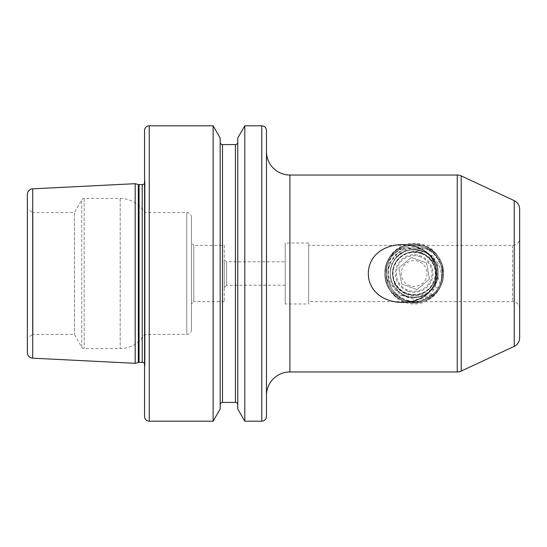 <?xml version="1.0" encoding="UTF-8"?>
<svg xmlns="http://www.w3.org/2000/svg" width="547" height="547" viewBox="0 0 547 547"><rect width="100%" height="100%" fill="white"/><g stroke="black" fill="none" stroke-linecap="round" stroke-linejoin="round"><path stroke-width="0.41" stroke-dasharray="2.73 2.05" d="M436.656 281.602C439.419 273.015 438.024 265.192 432.479 258.136C436.116 262.526 437.976 267.647 438.072 273.507C437.463 284.645 431.959 292.221 421.546 296.242C406.865 301.643 389.649 289.131 390.243 273.5C390.592 263.996 394.92 256.905 403.235 252.229L396.657 257.206C392.472 261.808 390.339 267.244 390.243 273.5C390.852 284.645 396.356 292.221 406.77 296.242C420.205 301.076 436.185 291.209 437.819 276.967L438.072 273.5C437.463 284.645 431.959 292.221 421.546 296.242C406.865 301.643 389.649 289.131 390.243 273.5C390.852 284.645 396.356 292.221 406.77 296.242C421.45 301.643 438.667 289.131 438.072 273.5C438.667 289.131 421.45 301.643 406.77 296.242C396.356 292.221 390.852 284.645 390.243 273.5C390.852 284.645 396.356 292.221 406.77 296.242C421.45 301.643 438.667 289.131 438.072 273.5C438.667 289.131 421.45 301.643 406.77 296.242C396.356 292.221 390.852 284.645 390.243 273.5C390.852 284.645 396.356 292.221 406.77 296.242C421.45 301.643 438.667 289.131 438.072 273.5C438.667 289.131 421.45 301.643 406.77 296.242C396.356 292.221 390.852 284.645 390.243 273.5C390.852 284.645 396.356 292.221 406.77 296.242C421.45 301.643 438.667 289.131 438.072 273.5C438.667 289.131 421.45 301.643 406.77 296.242C396.356 292.221 390.852 284.645 390.243 273.5C389.649 289.131 406.865 301.643 421.546 296.242C431.959 292.221 437.463 284.645 438.072 273.5C437.463 284.645 431.959 292.221 421.546 296.242C406.865 301.643 389.649 289.131 390.243 273.5C390.852 284.645 396.356 292.221 406.77 296.242C421.45 301.643 438.667 289.131 438.072 273.5C437.463 284.645 431.959 292.221 421.546 296.242C406.865 301.643 389.649 289.131 390.243 273.5C390.852 284.645 396.356 292.221 406.77 296.242C421.45 301.643 438.667 289.131 438.072 273.5L436.656 281.602C434.434 294.129 421.853 304.829 408.869 301.807C395.625 297.233 388.65 287.797 387.946 273.5C387.659 265.309 389.963 257.965 394.845 251.456C383.303 263.401 381.84 276.488 390.449 290.724C401.115 306.655 427.193 306.655 437.867 290.724C449.716 275.654 441.661 250.854 423.214 245.63C409.997 242.116 399.078 245.665 390.449 256.276C378.599 271.346 386.654 296.146 405.101 301.37C423.098 307.988 444.191 292.659 443.46 273.5C444.191 254.341 423.098 239.012 405.101 245.63C392.343 250.553 385.594 259.846 384.856 273.5C385.594 287.154 392.343 296.447 405.101 301.37C423.098 307.988 444.191 292.659 443.46 273.5C442.721 259.846 435.966 250.553 423.214 245.63C405.218 239.012 384.124 254.341 384.856 273.5C384.124 292.659 405.218 307.988 423.214 301.37C435.966 296.447 442.721 287.154 443.46 273.5C444.191 254.341 423.098 239.012 405.101 245.63C386.654 250.854 378.599 275.654 390.449 290.724C401.115 306.655 427.193 306.655 437.867 290.724C445.292 279.243 445.292 267.757 437.867 256.276C427.193 240.345 401.115 240.345 390.449 256.276C378.599 271.346 386.654 296.146 405.101 301.37C423.098 307.988 444.191 292.659 443.46 273.5C444.191 254.341 423.098 239.012 405.101 245.63C392.343 250.553 385.594 259.846 384.856 273.5C384.124 292.659 405.218 307.988 423.214 301.37C441.661 296.146 449.716 271.346 437.867 256.276C429.238 245.665 418.318 242.116 405.101 245.63C386.654 250.854 378.599 275.654 390.449 290.724C401.115 306.655 427.193 306.655 437.867 290.724C445.292 279.243 445.292 267.757 437.867 256.276C427.193 240.345 401.115 240.345 390.449 256.276C378.599 271.346 386.654 296.146 405.101 301.37C420.807 305.13 432.656 300.009 440.656 286.019L431.118 290.354L428.643 292.522L433.504 295.51L417.395 297.192L409.211 296.891L392.985 293.76L397.074 290.231L394.223 286.703C384.903 282.744 382.763 268.413 392.568 263.223L394.722 259.565C405.136 243.374 432.862 248.188 437.169 266.991L438.072 273.5C437.463 262.355 431.959 254.779 421.546 250.758C406.865 245.357 389.649 257.869 390.243 273.5C390.852 262.355 396.356 254.779 406.77 250.758C421.45 245.357 438.667 257.869 438.072 273.5C437.463 262.355 431.959 254.779 421.546 250.758C406.865 245.357 389.649 257.869 390.243 273.5C389.649 257.869 406.865 245.357 421.546 250.758C431.959 254.779 437.463 262.355 438.072 273.5C437.463 262.355 431.959 254.779 421.546 250.758C406.865 245.357 389.649 257.869 390.243 273.5C390.852 262.355 396.356 254.779 406.77 250.758C421.45 245.357 438.667 257.869 438.072 273.5C437.463 262.355 431.959 254.779 421.546 250.758C406.865 245.357 389.649 257.869 390.243 273.5C389.649 257.869 406.865 245.357 421.546 250.758C431.959 254.779 437.463 262.355 438.072 273.5C437.463 262.355 431.959 254.779 421.546 250.758C406.865 245.357 389.649 257.869 390.243 273.5C390.852 262.355 396.356 254.779 406.77 250.758C421.45 245.357 438.667 257.869 438.072 273.5C438.667 257.869 421.45 245.357 406.77 250.758C396.356 254.779 390.852 262.355 390.243 273.5C390.852 262.355 396.356 254.779 406.77 250.758C421.45 245.357 438.667 257.869 438.072 273.5C438.667 257.869 421.45 245.357 406.77 250.758C396.356 254.779 390.852 262.355 390.243 273.5C389.649 257.869 406.865 245.357 421.546 250.758C431.959 254.779 437.463 262.355 438.072 273.5C439.501 248.906 401.799 240.454 392.568 263.223M442.003 264.42L443.302 274.929L443.261 271.346L442.003 264.42C436.26 249.186 425.518 242.177 409.765 243.394C394.428 247.053 386.161 257.09 384.985 273.5C384.678 289.623 398.052 303.879 413.457 303.941C428.923 304.631 442.872 291.045 443.302 274.929M519.65 238.335L519.65 308.665L519.65 238.335A7.036 7.036 0 0 1 512.614 245.371L308.665 245.371L308.665 301.629L308.665 245.371M519.65 308.665A7.036 7.036 0 0 0 512.614 301.629L308.665 301.629M308.665 303.975L308.665 243.025L308.665 303.975L285.219 303.975L285.219 243.025L285.219 303.975M308.665 243.025L285.219 243.025M285.219 261.781L285.219 285.219L285.219 261.781L226.615 261.781L226.615 285.219L224.27 287.565L224.27 259.435L224.27 287.565M285.219 285.219L226.615 285.219L226.615 261.781L224.27 259.435M224.27 245.371L224.27 301.629L224.27 245.371L193.795 245.371L193.795 301.629L191.45 303.975L191.45 243.025L191.45 303.975M224.27 301.629L193.795 301.629L193.795 245.371L191.45 243.025M191.45 217.234L191.45 329.766L191.45 217.234A4.691 4.691 0 0 0 186.759 212.551L144.565 212.551A28.129 28.129 0 0 0 120.203 198.486L84.163 198.486A2.81 2.81 0 0 0 81.729 199.887L74.419 212.551L74.419 334.449L74.419 212.551L32.977 212.551L32.977 334.449L27.35 337.697L27.35 209.303L27.35 337.697M191.45 329.766A4.691 4.691 0 0 1 186.759 334.449L144.565 334.449L144.565 212.551L144.565 334.449A28.129 28.129 0 0 1 120.203 348.514L84.163 348.514A2.81 2.81 0 0 1 81.729 347.113L74.419 334.449L32.977 334.449L32.977 212.551L27.35 209.303M266.464 151.594L266.464 395.406L266.464 151.594M220.167 142.22L220.167 404.78L220.167 142.22M237.747 404.78L237.747 142.22L237.747 404.78M144.565 363.632A2.81 2.81 0 0 1 145.003 365.574L145.003 181.426L145.003 365.574L144.565 368.719L144.565 178.281L144.565 368.719M144.565 183.368A2.81 2.81 0 0 0 145.03 181.816L145.03 365.184L145.03 181.816A2.81 2.81 0 0 0 145.003 181.426L144.565 178.281M437.819 276.967L440.656 286.019M394.722 259.565L391.249 255.23L402.599 252.57L405.812 251.094L398.264 248.878C409.498 247.559 420.547 247.866 431.412 249.815L424.465 251.928L427.966 253.979L439.446 258.697L437.169 266.991M428.643 292.522C417.566 299.674 407.043 298.915 397.074 290.231M394.223 286.703C401.86 299.106 421.128 301.103 431.118 290.354M405.812 251.094C412.158 248.851 418.373 249.131 424.465 251.928M427.966 253.979C419.761 248.666 411.303 248.194 402.599 252.57M409.211 296.891L417.395 297.192M432.479 258.136C426.687 248.488 412.417 244.735 403.235 252.229M396.657 257.206L394.845 251.456M443.261 271.346L442.167 264.974M27.35 194.445L27.35 352.555M213.125 125.81L213.125 421.19M135.184 363.311L135.184 183.689M144.565 130.501L144.565 416.499M220.167 138.015L220.167 408.985M237.747 138.015L237.747 408.985M244.796 125.81L244.796 421.19M266.464 416.499L266.464 130.501M443.46 273.5L442.079 264.604M439.446 258.697C430.181 241.275 402.989 239.21 391.249 255.23M392.985 293.76C403.303 305.014 422.263 305.828 433.504 295.51M431.412 249.815C420.547 242.683 409.498 242.369 398.264 248.878M418.564 261.384A12.896 12.896 0 0 0 402.038 269.09A12.896 12.896 0 0 0 409.744 285.616A12.896 12.896 0 0 0 426.27 277.91A12.896 12.896 0 0 0 418.564 261.384M398.845 267.927L401.676 283.975L409.327 286.765L416.985 289.548L429.47 279.073L426.639 263.025L418.981 260.235L411.33 257.452L398.845 267.927L411.33 257.452L426.639 263.025L429.47 279.073L416.985 289.548L401.676 283.975L398.845 267.927M420.253 256.755A17.819 17.819 0 0 0 397.416 267.408A17.819 17.819 0 0 0 408.062 290.245A17.819 17.819 0 0 0 430.899 279.592A17.819 17.819 0 0 0 420.253 256.755M421.375 253.671A21.101 21.101 0 0 1 433.983 280.714A21.101 21.101 0 0 1 406.941 293.329A21.101 21.101 0 0 1 394.332 266.286A21.101 21.101 0 0 1 421.375 253.671M406.503 294.525C420.499 298.457 430.585 293.828 436.766 280.638C440.232 266.71 435.542 256.509 422.701 250.034C409.744 244.441 393.416 252.099 389.102 265.48C385.252 280.939 390.455 292.248 404.725 299.414C410.783 301.753 416.937 301.999 423.187 300.146A28.129 28.129 0 0 0 434.427 293.007C425.539 299.934 415.98 301.13 405.751 296.59C398.606 292.761 394.435 286.833 393.252 278.806C395.071 286.231 399.488 291.476 406.503 294.525M407.741 291.12A18.755 18.755 0 0 0 431.781 279.914A18.755 18.755 0 0 0 420.575 255.88A18.755 18.755 0 0 0 396.534 267.086A18.755 18.755 0 0 0 407.741 291.12M442.058 269.91A28.129 28.129 0 0 1 440.622 283.045C444.239 269.794 435.768 254.382 422.12 251.627C417.935 250.711 413.812 250.964 409.751 252.386C413.771 251.415 417.751 251.552 421.689 252.803C434.749 258.69 439.432 268.577 435.733 282.45C429.532 295.154 419.535 299.879 405.737 296.638C392.39 292.666 384.91 276.495 390.134 263.668C397.026 249.528 408.137 244.277 423.467 247.914C433.744 251.743 439.938 259.073 442.058 269.91C445.525 289.944 423.248 307.681 404.534 299.934C390.271 295.161 382.223 277.869 387.72 263.88C392.5 249.623 409.785 241.555 423.781 247.066C442.42 252.987 448.602 279.442 434.427 293.007M440.622 283.045L440.595 283.12C438.386 292.276 425.45 301.554 416.944 301.493C408.609 301.192 404.472 300.672 404.534 299.934C385.143 292.248 383.898 272.132 387.72 263.88C390.1 255.1 403.966 240.489 423.781 247.066C443.179 254.758 444.41 274.868 440.595 283.12C438.215 291.9 424.342 306.511 404.534 299.934C390.271 295.161 382.223 277.869 387.72 263.88C392.5 249.623 409.785 241.555 423.781 247.066C438.044 251.839 446.092 269.131 440.595 283.12C435.815 297.377 418.53 305.445 404.534 299.934C385.129 292.242 383.905 272.132 387.72 263.88C390.1 255.1 403.966 240.489 423.781 247.066C443.179 254.758 444.41 274.868 440.595 283.12C438.215 291.9 424.342 306.511 404.534 299.934C390.271 295.161 382.223 277.869 387.72 263.88C392.5 249.623 409.785 241.555 423.781 247.066C438.044 251.839 446.092 269.131 440.595 283.12C435.815 297.377 418.53 305.445 404.534 299.934C401.272 298.867 385.444 292.18 386.134 271.052C386.483 265.91 388.473 260.898 392.103 256.037C396.014 251.647 399.406 248.967 402.284 247.996C409.327 244.844 416.493 244.536 423.781 247.066C430.988 249.808 436.274 254.656 439.644 261.596C441.313 264.146 442.174 268.796 442.215 275.558C441.579 281.684 439.624 286.758 436.356 290.778C422.393 306.689 406.797 300.713 404.534 299.934C390.271 295.161 382.223 277.869 387.72 263.88C392.5 249.623 409.785 241.555 423.781 247.066C438.044 251.839 446.092 269.131 440.595 283.12C435.815 297.377 418.53 305.445 404.534 299.934C385.129 292.242 383.905 272.132 387.72 263.88C390.1 255.1 403.966 240.489 423.781 247.066C443.179 254.758 444.41 274.868 440.595 283.12C438.215 291.9 424.342 306.511 404.534 299.934C390.271 295.161 382.223 277.869 387.72 263.88C392.5 249.623 409.785 241.555 423.781 247.066C438.044 251.839 446.092 269.131 440.595 283.12C435.815 297.377 418.53 305.445 404.534 299.934C406.619 300.235 383.276 295.811 386.797 266.957C389.177 258.97 390.955 257.569 393.396 254.519L402.25 248.01C409.3 244.844 416.479 244.53 423.781 247.066C438.051 251.852 446.092 269.131 440.588 283.127C435.809 297.383 418.53 305.438 404.534 299.934C390.271 295.161 382.223 277.869 387.72 263.88C392.5 249.623 409.785 241.555 423.781 247.066C438.044 251.839 446.092 269.131 440.595 283.12C435.815 297.377 418.53 305.445 404.534 299.934C399.16 297.534 395.686 295.305 394.12 293.247C392.466 291.763 390.647 289.151 388.671 285.404C385.505 278.361 385.191 271.189 387.72 263.893C392.493 249.623 409.778 241.562 423.781 247.066C438.038 251.846 446.099 269.131 440.595 283.12C435.815 297.377 418.53 305.438 404.534 299.934C390.271 295.161 382.223 277.869 387.72 263.88C392.5 249.623 409.785 241.555 423.781 247.066C438.044 251.839 446.092 269.131 440.595 283.12C435.815 297.377 418.53 305.445 404.534 299.934C390.291 295.161 382.223 277.897 387.72 263.893C392.493 249.623 409.778 241.562 423.781 247.066C448.287 254.458 447.856 293.295 423.187 300.146M409.751 252.386C422.065 250.902 430.448 255.955 434.892 267.558C439.296 280.96 427.474 296.084 413.402 295.052C403.378 294.156 396.719 288.953 393.423 279.442C389.02 266.04 400.835 250.916 414.913 251.948C424.937 252.844 431.597 258.047 434.892 267.558C439.296 280.96 427.474 296.084 413.402 295.052C399.296 295.1 388.561 279.189 393.888 266.122C398.209 252.687 416.657 247.401 427.433 256.502C438.879 264.762 438.209 283.941 426.216 291.38C417.58 296.549 409.135 296.255 400.876 290.498C389.437 282.238 390.107 263.059 402.1 255.62C413.484 247.292 431.521 253.856 434.892 267.558C437.135 277.363 434.243 285.308 426.216 291.38C414.831 299.708 396.794 293.144 393.423 279.442C389.02 266.04 400.835 250.916 414.913 251.948C429.019 251.9 439.754 267.811 434.421 280.878C430.475 290.136 423.467 294.86 413.402 295.052C399.296 295.1 388.561 279.189 393.888 266.122C398.209 252.687 416.657 247.401 427.433 256.502C438.879 264.762 438.209 283.941 426.216 291.38C414.831 299.708 396.794 293.144 393.423 279.442C391.18 269.637 394.072 261.692 402.1 255.62C413.484 247.292 431.521 253.856 434.892 267.558C439.296 280.96 427.474 296.084 413.402 295.052C403.378 294.156 396.719 288.953 393.423 279.442C389.02 266.04 400.835 250.916 414.913 251.948C429.019 251.9 439.754 267.811 434.421 280.878C430.106 294.313 411.659 299.599 400.876 290.498C389.437 282.238 390.107 263.059 402.1 255.62C413.484 247.292 431.521 253.856 434.892 267.558C439.296 280.96 427.474 296.084 413.402 295.052C403.091 294.088 396.37 288.672 393.252 278.806M512.614 245.371L512.614 301.629L512.614 245.371M81.729 347.113L81.729 199.887L81.729 347.113M84.163 198.486L84.163 348.514L84.163 198.486M120.203 198.486L120.203 348.514L120.203 198.486M186.759 212.551L186.759 334.449L186.759 212.551M289.91 371.96L289.91 175.04M222.513 402.435L222.513 144.565M235.408 144.565L235.408 402.435M142.22 362.374L142.22 184.626M138.329 362.47L138.329 184.53M139.054 362.374L139.054 184.626M457.244 175.04L457.244 371.96M149.256 421.19L149.256 125.81M32.697 358.176L32.697 188.824M514.235 200.646L514.235 346.354M461.203 371.085L461.203 175.915M261.781 125.81L261.781 421.19"/><path stroke-width="0.82" d="M368.322 273.5C368.972 234.902 435.986 234.95 436.547 273.5C435.809 312.228 368.781 311.92 368.322 273.5M514.235 200.646A9.374 9.374 0 0 1 519.65 209.145L519.65 337.855A9.374 9.374 0 0 1 514.235 346.354L514.235 200.646L461.203 175.915A9.374 9.374 0 0 0 457.244 175.04L289.91 175.04A23.446 23.446 0 0 1 266.464 151.594M514.235 346.354L461.203 371.085A9.374 9.374 0 0 1 457.244 371.96L457.244 175.04M289.91 175.04L289.91 371.96A23.446 23.446 0 0 0 266.464 395.406M135.184 183.689L32.697 188.824A5.627 5.627 0 0 0 27.35 194.445L27.35 352.555A5.627 5.627 0 0 0 32.697 358.176L135.184 363.311L135.184 183.689L138.329 184.53L138.329 362.47L135.184 363.311M261.781 421.19A4.691 4.691 0 0 0 266.464 416.499L266.464 130.501A4.691 4.691 0 0 0 261.781 125.81L244.796 125.81L244.796 421.19L261.781 421.19L261.781 125.81M213.125 125.81L149.256 125.81A4.691 4.691 0 0 0 144.565 130.501L144.565 416.499A4.691 4.691 0 0 0 149.256 421.19L213.125 421.19L213.125 125.81L220.167 138.015L220.167 408.985L213.125 421.19M237.747 404.78A2.345 2.345 0 0 0 235.408 402.435L235.408 144.565L222.513 144.565A2.345 2.345 0 0 1 220.167 142.22M235.408 402.435L222.513 402.435A2.345 2.345 0 0 0 220.167 404.78M235.408 144.565A2.345 2.345 0 0 0 237.747 142.22M244.796 421.19L237.747 408.985L237.747 138.015L244.796 125.81M144.565 183.368A2.81 2.81 0 0 1 142.22 184.626L142.22 362.374A2.81 2.81 0 0 1 144.565 363.632M142.22 184.626L139.054 184.626L139.054 362.374L142.22 362.374M139.054 184.626A2.81 2.81 0 0 1 138.329 184.53M139.054 362.374A2.81 2.81 0 0 0 138.329 362.47M289.91 371.96L457.244 371.96M519.65 337.855L519.65 209.145M461.203 175.915L461.203 371.085M32.697 188.824L32.697 358.176M149.256 125.81L149.256 421.19M222.513 144.565L222.513 402.435"/></g></svg>
